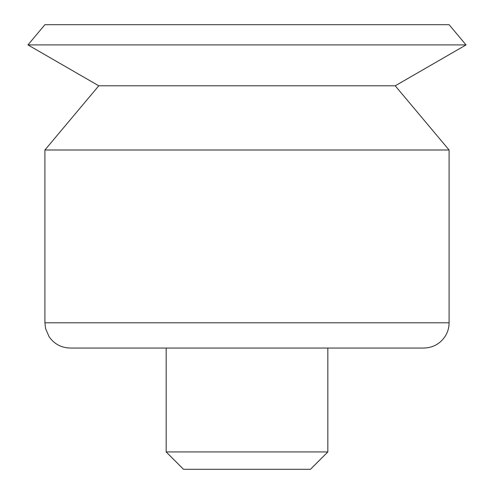 <?xml version="1.0" encoding="UTF-8"?>
<svg xmlns="http://www.w3.org/2000/svg" width="494" height="494" viewBox="0 0 494 494"><rect width="100%" height="100%" fill="white"/><g stroke="black" fill="none" stroke-linecap="round" stroke-linejoin="round"><path stroke-width="0.74" d="M327.837 451.942L166.163 451.942L183.521 469.3L310.479 469.3L327.837 451.942L327.837 348.048L247 348.048L423.827 348.048C432.781 347.795 439.821 343.997 444.946 336.655C447.675 332.437 449.058 327.812 449.089 322.786L449.089 149.997L44.911 149.997L44.911 322.786L449.089 322.786M166.163 451.942L166.163 348.048L247 348.048L70.173 348.048C61.219 347.795 54.179 343.997 49.054 336.655L45.559 328.485L44.911 322.786M44.911 149.997L98.775 85.802L395.225 85.802L449.089 149.997M98.775 85.802L27.954 44.911L466.046 44.911L395.225 85.802M27.954 44.911L44.911 24.7L449.089 24.7L466.046 44.911"/></g></svg>
